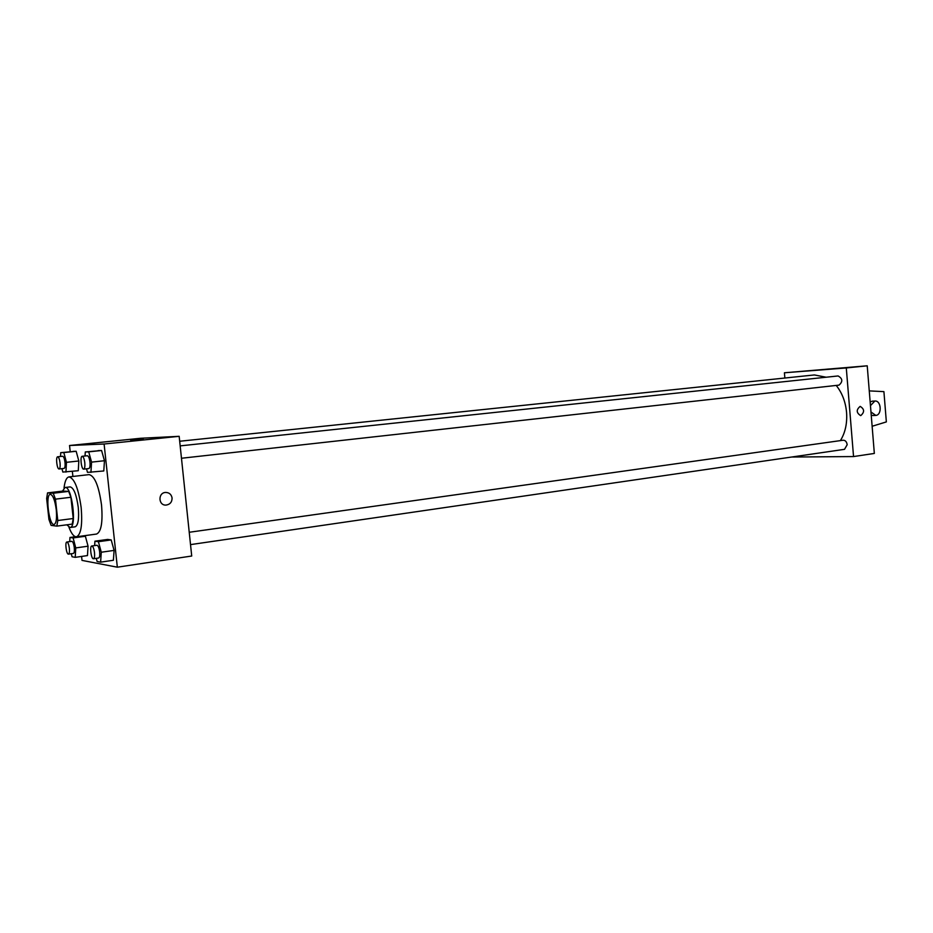 <?xml version="1.0" encoding="UTF-8"?>
<svg xmlns="http://www.w3.org/2000/svg" width="933" height="933" viewBox="0 0 933 933"><rect width="100%" height="100%" fill="white"/><g stroke="black" fill="none" stroke-linecap="round" stroke-linejoin="round"><path stroke-width="1.4" d="M56.272 509.803C57.018 518.526 56.283 523.425 54.091 524.498C49.076 525.827 45.122 494.268 50.324 494.327C52.959 495.038 54.942 500.205 56.272 509.803M53.239 493.23L47.548 492.892L46.65 498.514L48.948 519.483L51.105 525.384L56.843 526.119L57.788 520.521L55.455 499.143L53.239 493.23L68.669 491.388L62.814 491.085L47.548 492.892M57.788 520.521L73.229 518.515L72.226 524.101L56.843 526.119M73.229 518.515L70.908 497.266L55.455 499.143M68.669 491.388L70.908 497.266M66.791 524.812L70.068 527.483C77.159 527.635 71.911 485.592 65.065 487.493L62.488 491.12M65.065 487.493L70.15 486.898C73.777 487.819 76.483 494.642 78.255 507.342C79.212 518.9 78.162 525.396 75.13 526.818L70.068 527.483M64.027 488.017C64.855 481.101 66.511 477.393 68.995 476.903C74.43 478.279 78.477 488.507 81.159 507.599C82.57 524.941 81.019 534.667 76.483 536.79C73.94 536.918 71.433 533.734 68.937 527.227M68.995 476.903L89.113 474.617C94.723 475.958 98.863 486.093 101.534 505.033C102.91 522.247 101.242 531.927 96.542 534.049L76.483 536.79M71.27 553.724L72.063 556.756L75.223 557.351L87.469 555.578L88.052 546.19L85.381 536.253L82.932 535.904L85.381 536.253L73.112 537.933L69.963 537.455L69.742 541.606M61.928 468.658L62.838 472.063L78.279 470.722L78.827 460.984L76.168 451.28L60.727 452.657L60.54 456.482M81.579 556.43L82.011 560.395L117.336 567.194L104.099 444.015L69.543 445.507L70.208 451.665M72.354 471.387L72.902 476.46M96.274 558.354L97.125 561.491L100.624 562.156L113.383 560.266L114.094 550.4L111.202 539.927L107.645 539.426L94.921 541.187L94.641 545.595M86.512 468.809L87.492 472.378L103.785 470.967L104.461 460.727L101.58 450.499L85.288 451.957L85.043 455.992M69.543 445.507L140.603 438.277L179.171 436.317L191.72 556.021L117.336 567.194M179.171 436.317L104.099 444.015M143.25 439.128L130.678 440.154L143.25 439.128M172.08 497.989C172.057 502.094 170.063 504.461 166.074 505.08C158.178 505.709 157.84 492.496 165.747 492.437C169.293 492.589 171.392 494.443 172.08 497.989C172.057 502.094 170.051 504.461 166.074 505.08C158.178 505.709 157.84 492.496 165.747 492.437C169.281 492.589 171.392 494.443 172.08 497.989M836.213 385.434C842.114 392.828 845.566 401.831 846.569 412.468C847.316 423.36 845.263 432.737 840.4 440.621M179.684 441.251L814.357 374.949L826.171 377.224M181.469 458.255L839.035 385.119C842.989 381.597 842.674 378.541 838.091 375.952L180.174 445.881M189.224 532.276L843.152 440.224C845.345 440.259 846.686 441.764 847.176 444.726L844.517 449.333L190.519 544.615M791.662 457.03L853.543 456.564L846.289 367.952L784.42 372.78L784.863 378.04M846.289 367.952L867.224 365.806L874.338 453.438L853.543 456.564M867.224 365.806L784.42 372.78M829.589 368.955L820.492 369.76M860.634 415.605L860.634 415.605C856.284 412.818 856.121 409.739 860.168 406.391C864.483 409.051 864.693 412.118 860.786 415.582C864.693 412.118 864.483 409.051 860.168 406.391M873.16 415.523L871.235 415.255M870.162 401.925L872.32 401.167M869.264 390.892L883.913 391.638L886.35 421.903L872.133 426.264M870.454 405.622L874.862 401.038C881.242 400.234 882.233 414.94 875.842 415.418L870.967 411.989M90.933 472.413L91.562 462.127L88.717 451.852L85.288 451.957M82.197 456.295L87.364 455.747C88.553 456.039 89.416 458.173 89.965 462.138C90.268 465.94 89.895 468.074 88.857 468.553L83.69 469.124C81.381 469.684 79.818 456.249 82.197 456.295C83.375 456.587 84.238 458.721 84.786 462.698C85.09 466.512 84.728 468.646 83.69 469.124M103.785 470.967L104.461 460.727L91.562 462.127M104.461 460.727L101.58 450.499L88.717 451.852M101.58 450.499L98.082 450.616M65.951 472.098L66.453 462.325L63.829 452.563L60.727 452.657M57.671 456.785L62.628 456.26C63.701 456.54 64.494 458.57 65.018 462.336C65.31 465.952 64.983 467.981 64.05 468.424L59.094 468.972C57.006 469.486 55.525 456.727 57.671 456.785C58.732 457.065 59.525 459.094 60.05 462.873C60.342 466.488 60.027 468.529 59.094 468.972M78.279 470.722L78.827 460.984L66.453 462.325M78.827 460.984L76.168 451.28L63.829 452.563M76.168 451.28L73.007 451.374M100.624 562.156L101.277 552.231L98.408 541.711L94.921 541.187M91.784 545.992L96.915 545.269C98.163 545.572 99.073 547.799 99.656 551.963C99.959 555.543 99.609 557.549 98.63 558.004L93.498 558.75C91.224 559.392 89.428 546.027 91.784 545.992C93.02 546.295 93.93 548.534 94.513 552.698C94.816 556.278 94.478 558.307 93.498 558.75M113.383 560.266L114.094 550.4L101.277 552.231M114.094 550.4L111.202 539.927L98.408 541.711M111.202 539.927L107.645 539.426M75.223 557.351L75.76 547.916L73.112 537.933M66.873 542.003L71.794 541.327C72.914 541.618 73.742 543.729 74.302 547.659C74.593 551.076 74.29 553.001 73.392 553.421L68.471 554.132C66.418 554.703 64.739 542.003 66.873 542.003C67.981 542.295 68.809 544.417 69.369 548.359C69.648 551.776 69.357 553.701 68.471 554.132M87.469 555.578L88.052 546.19L75.76 547.916M88.052 546.19L85.381 536.253M75.48 536.708L69.963 537.455M874.862 401.038L872.18 401.167M875.434 415.442L872.926 415.547"/></g></svg>
